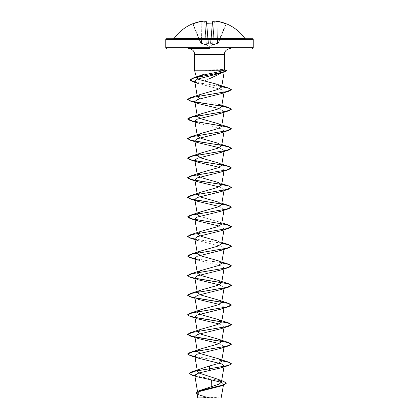 <?xml version="1.0" encoding="UTF-8"?>
<svg xmlns="http://www.w3.org/2000/svg" width="419" height="419" viewBox="0 0 419 419"><rect width="100%" height="100%" fill="white"/><g stroke="black" fill="none" stroke-linecap="round" stroke-linejoin="round"><path stroke-width="0.31" stroke-dasharray="2.1 1.57" d="M192.389 23.857L193.028 23.731A43.712 43.545 180 0 1 200.968 21.359A43.623 40.151 -102.9 0 1 204.467 20.955A43.623 16.629 -95.4 0 1 205.949 21.359L206.158 23.731A0.33 0.304 175 0 1 206.509 24.003L208.164 42.937L208.479 43.215A0.33 0.309 -5 0 1 208.164 42.937A0.33 0.309 -5 0 0 208.479 43.215L209.5 43.241L208.18 43.084A0.33 0.309 -5 0 0 208.494 43.361L206.227 44.775L200.884 43.215L206.227 44.775L208.494 43.361A0.33 0.309 -5 0 1 208.18 43.084L206.363 44.498L208.18 43.084L206.499 23.883L206.839 24.108L206.509 24.003L208.18 43.084L206.504 23.92M192.421 23.935A0.33 0.325 157.5 0 1 192.855 24.108L200.691 43.031L192.855 24.108L193.154 24.003L192.52 23.914L192.855 24.108A0.33 0.325 -22.5 0 0 192.551 23.909M206.158 23.731L206.818 23.935A43.712 40.381 180 0 1 209.5 23.857A43.712 40.381 180 0 1 212.182 23.935L212.842 23.731L213.051 21.359A0.33 0.319 5 0 0 212.695 21.652L210.836 42.937L210.506 43.031L210.836 42.937A0.33 0.309 -175 0 1 210.521 43.215L209.5 43.241L210.521 43.215L212.412 44.775L218.116 43.215L212.773 44.775L210.521 43.215A0.33 0.309 -175 0 0 210.836 42.937L212.501 23.883M214.507 20.95L214.371 21.249A43.298 39.847 -77.1 0 1 217.843 21.652A43.298 39.847 -77.1 0 0 214.371 21.249L212.773 44.775L210.836 43.173L212.815 44.498L214.198 21.249L214.518 20.95A43.623 40.151 102.9 0 1 218.032 21.359L217.707 43.361L225.846 24.003A43.382 43.22 -0 0 0 217.969 21.652A43.382 43.22 0 0 1 225.846 24.003L226.145 24.108L218.309 43.031L226.145 24.108L225.846 24.003L218.006 42.937L218.309 43.031L212.815 44.498L217.592 43.084L218.032 21.359A43.712 43.545 180 0 1 225.972 23.731L226.611 23.857L226.176 24.035M174.084 38.459L244.916 38.459M198.91 38.731L252.557 38.731M221.112 398.05L197.888 398.05M221.29 397.877L209.427 397.945L201.345 395.368L197.726 392.792L201.445 389.853M194.505 70.203L224.086 70.125L221.986 70.952L224.05 71.199L222.882 72.387M205.148 70.203L224.086 70.287L226.857 70.643M205.148 70.125L222.159 69.512L224.495 69.889M188.382 48.347L209.5 48.347M205.043 70.287L221.986 70.952M209.5 78.714L204.352 81.05M211.213 386.821L210.977 397.867M198.831 372.968L197.433 371.47L201.136 368.579M221.641 224.149L219.598 222.175L199.842 216.256M221.641 106.651L219.598 104.677L199.842 98.758M224.05 71.199L224.191 71.958M198.187 83.491L221.745 89.666L224.16 91.724L220.996 93.709M219.158 108.547L224.16 111.318L220.996 113.292M198.004 123.086L221.688 128.947L224.16 130.901L220.996 132.875M219.158 147.713L224.16 150.484L220.996 152.458M219.158 167.296L224.16 170.067L220.996 172.041M219.158 186.879L224.16 189.65L220.996 191.624M219.158 206.462L224.16 209.233L220.996 211.207M219.158 226.045L224.16 228.816L220.996 230.79M198.004 240.585L221.682 246.445L224.16 248.399L220.996 250.373M198.004 260.168L221.677 266.028L224.16 267.982L220.996 269.962M219.158 284.8L224.16 287.565L220.996 289.545M194.84 297.359L198.004 299.334L195.008 298.338M219.158 304.383L224.16 307.148L220.991 309.128M194.84 316.942L198.004 318.917L195.008 317.921M219.158 323.966L224.16 326.731L220.996 328.711M219.158 343.549L224.16 346.314L220.996 348.294M223.992 366.882L224.16 365.897L220.996 367.877M221.352 382.369L223.605 384.16L220.431 386.103M196.988 393.472L200.329 395.594L208.625 397.909L197.737 397.898M189.304 373.324L193.248 375.324L223.62 381.321M196.055 392.907L200.319 395.421L209.427 397.945M192.206 375.188L222.814 381.232L226.318 383.244M197.119 394.242L199.779 395.4L209.385 397.935M221.74 360.654L194.908 356.522M221.74 262.739L194.908 258.607M221.74 243.156L194.908 239.024M221.73 86.56L194.866 82.087M226.517 70.303L222.159 69.512M221.714 360.811L194.94 356.695M195.264 337.169L194.94 337.106M195.264 317.586L194.94 317.523M195.264 298.003L194.94 297.94M195.264 278.42L194.94 278.357M221.714 262.896L194.94 258.774M221.714 243.313L194.94 239.191M221.703 86.717L194.893 82.26M209.5 398.05L198.664 398.05L209.5 398.05M166.443 38.731L209.5 38.731M206.185 44.498L201.534 43.173L206.363 44.498L204.629 21.249L206.185 44.498M206.488 23.92A0.33 0.304 175 0 1 206.509 24.003L206.305 21.652A0.33 0.319 175 0 0 205.949 21.359A0.33 0.299 110.9 0 1 206.279 21.652A0.33 0.299 110.9 0 0 206.179 21.427M200.691 43.031L200.994 42.937L200.691 43.031A0.33 0.33 -22.5 0 0 200.884 43.215L200.994 42.937L200.884 43.215A0.33 0.33 157.5 0 1 200.691 43.031M201.157 21.652L201.157 21.652A43.298 39.847 77.1 0 1 204.629 21.249A43.298 39.847 77.1 0 0 201.157 21.652L201.544 43.45L201.157 21.652M212.161 24.108L212.491 24.003L212.161 24.108L210.506 43.031L208.494 43.031L206.839 24.108A43.382 40.083 0 0 1 209.5 24.035A43.382 40.083 0 0 1 212.161 24.108A43.382 40.083 0 0 0 206.839 24.108L208.494 43.031L210.506 43.031L212.161 24.108M214.518 20.95A0.33 0.33 0 0 0 214.444 20.955A0.33 0.304 80.9 0 1 214.533 20.955A43.623 16.629 95.4 0 0 213.051 21.359A0.33 0.299 69.1 0 0 212.721 21.652L210.836 43.173A0.33 0.293 131.9 0 1 210.553 43.45A0.33 0.293 -48.1 0 0 210.836 43.173L212.721 21.652A0.33 0.299 69.1 0 1 212.821 21.427M210.82 43.084A0.33 0.309 -175 0 1 210.506 43.361A0.33 0.309 -175 0 0 210.82 43.084M214.444 20.955A0.33 0.304 80.9 0 0 214.198 21.249L212.637 44.498A0.33 0.299 113.9 0 1 212.412 44.775A0.33 0.299 -66.1 0 0 212.637 44.498L214.198 21.249A0.33 0.304 80.9 0 1 214.355 20.987M217.456 43.45L218.032 21.359A0.33 0.33 0 0 0 218.021 21.353L217.456 43.45M208.164 43.173A0.33 0.293 48.1 0 0 208.447 43.45A0.33 0.293 -131.9 0 1 208.164 43.173L206.279 21.652L208.164 43.173M206.096 21.369L204.556 20.955A0.33 0.33 0 0 0 204.482 20.95A0.33 0.304 99.1 0 1 204.802 21.249L206.363 44.498A0.33 0.299 66.1 0 0 206.588 44.775A0.33 0.299 -113.9 0 1 206.363 44.498L204.802 21.249A0.33 0.304 99.1 0 0 204.645 20.987M201.408 43.084L201.031 21.652A43.382 43.22 -0 0 0 193.154 24.003L200.994 42.937L201.408 43.084L200.994 42.937L193.154 24.003A43.382 43.22 0 0 1 201.031 21.652L201.408 43.084M204.493 20.95L204.629 21.249L204.482 20.95M200.968 21.359L201.031 21.652L200.979 21.353A0.33 0.33 0 0 0 200.968 21.359M206.818 23.935L206.436 23.862M226.579 23.935A0.33 0.325 -157.5 0 0 226.145 24.108L226.48 23.914L226.145 24.108A0.33 0.325 22.5 0 1 226.449 23.909M212.182 23.935L212.491 24.003A0.33 0.304 5 0 1 212.512 23.92M165.788 39.386L253.212 39.386M253.212 47.693L165.788 47.693M224.495 54.47L194.505 54.47M204.802 21.249A43.298 16.503 84.6 0 1 206.279 21.652A43.298 16.503 84.6 0 0 204.802 21.249M212.721 21.652A43.298 16.503 -84.6 0 1 214.198 21.249A43.298 16.503 -84.6 0 0 212.721 21.652M193.033 23.731L193.154 24.003L192.52 23.914M225.846 24.003L225.972 23.726L225.846 24.003M212.842 23.731A0.33 0.304 5 0 0 212.491 24.003L212.182 23.909M218.299 43.057L209.5 46.373L200.701 43.057M220.336 398.05A87.424 87.424 0 0 0 198.664 398.05M197.726 392.792L197.49 391.398M197.433 371.47L197.187 370.014M223.992 347.299L224.16 346.314M223.992 327.716L224.16 326.731M223.992 308.133L224.16 307.148M223.992 288.55L224.16 287.565M223.992 268.967L224.16 267.982M223.992 249.384L224.16 248.399M223.992 229.801L224.16 228.816M223.992 210.218L224.16 209.233M223.992 190.635L224.16 189.65M223.992 171.052L224.16 170.067M223.992 151.469L224.16 150.484M223.992 131.88L224.16 130.901M223.992 112.297L224.16 111.318M223.992 92.714L224.16 91.724M223.605 384.16L223.442 385.113M199.779 395.4L200.329 395.594M224.17 69.664L224.495 69.753M221.855 262.058L218.278 260.801M221.855 242.475L218.294 241.224M221.855 222.892L218.278 221.635M221.855 203.309L218.278 202.052M221.855 183.726L218.278 182.469M221.855 164.143L218.278 162.886M221.855 144.555L218.278 143.303M221.855 124.972L218.278 123.72M198.004 279.751L195.008 278.755M198.004 338.5L195.008 337.51M226.48 23.914L225.972 23.726L226.48 23.914M212.904 21.369A0.33 0.33 0 0 0 212.695 21.636"/><path stroke-width="0.63" d="M206.509 24.003L212.182 23.909L206.158 23.731L205.949 21.359A43.623 16.629 -95.4 0 0 204.467 20.955A43.623 40.151 -102.9 0 0 200.968 21.359L200.989 21.353A0.33 0.33 0 0 0 200.968 21.359L200.968 21.359A43.712 43.545 180 0 0 193.028 23.731L192.421 23.935A0.33 0.325 -22.5 0 1 192.551 23.909M192.421 23.935L192.389 23.857A0.33 0.33 0 0 1 192.667 23.867M226.449 23.909A0.33 0.325 22.5 0 1 226.579 23.935L226.611 23.857A43.712 43.712 0 0 1 244.916 38.459L174.084 38.459L173.555 38.731L198.91 38.731M226.579 23.935L225.972 23.731A43.712 43.545 180 0 0 218.032 21.359A43.623 40.151 102.9 0 0 214.533 20.955L214.533 20.955A43.623 16.629 95.4 0 0 213.051 21.359L212.842 23.731L212.182 23.935A43.712 40.381 180 0 0 209.5 23.857A43.712 40.381 180 0 0 206.818 23.935M253.212 39.386L165.788 39.386L165.788 47.693L253.212 47.693L253.212 39.386L252.557 38.731L173.555 38.731M226.318 383.081L223.259 385.009L198.931 390.796L219.252 384.055L221.421 382.133L217.707 379.216L223.62 381.321L226.318 383.244L223.034 385.25L220.431 386.103L199.234 391.566L196.988 393.472L197.737 397.898L221.112 398.05L223.442 385.113M208.625 397.909C193.981 397.903 194.887 397.893 209.5 397.888L210.977 397.867M209.5 48.347L188.382 48.347C192.531 49.17 194.568 51.212 194.505 54.47L224.495 54.47C224.432 51.212 226.47 49.17 230.618 48.347M222.882 72.387L209.5 78.714M199.842 98.758L197.359 96.857L200.544 94.411L217.712 89.514L221.641 87.073L216.23 84.062L198.878 79.484L196.584 77.965L200.109 75.781L209.5 73.686C217.021 72.304 221.918 71.146 224.196 70.203L194.505 70.203L194.505 54.47M224.495 54.47L224.495 69.889L224.196 70.203M228.795 365.384L231.356 363.697L229.691 364.923L224.956 366.143L191.797 371.779L209.5 365.991L209.5 368.757L228.795 365.384L220.996 367.877L198.899 372.947L194.756 375.204L197.469 376.849L211.359 379.881L211.213 386.821M217.707 379.216L198.831 372.968M209.5 365.991L217.906 363.613L221.641 361.23L218.456 358.784L201.282 353.887L197.359 351.441L200.544 348.996L217.712 344.099L221.641 341.647L218.461 339.201L201.288 334.304L197.359 331.858L200.539 329.413L217.718 324.516L221.646 322.064L218.461 319.618L201.288 314.721L197.359 312.275L200.544 309.824L217.718 304.932L221.641 302.481L218.461 300.035L201.288 295.138L197.359 292.692L200.539 290.241L217.718 285.349L221.646 282.898L218.461 280.452L201.282 275.555L197.359 273.109L200.544 270.658L217.718 265.761L221.641 263.315L218.456 260.869L201.288 255.972L197.359 253.526L200.539 251.075L217.712 246.183L221.641 243.732L218.461 241.286L201.282 236.389L197.359 233.943L200.544 231.492L217.712 226.595L221.641 224.149L223.992 210.218M199.842 216.256L197.359 214.36L200.544 211.909L217.712 207.012L221.641 204.566L218.456 202.12L201.282 197.223L197.354 194.777L200.544 192.326L217.712 187.429L221.641 184.983L218.456 182.537L201.288 177.64L197.359 175.189L200.544 172.743L217.712 167.846L221.641 165.4L218.456 162.954L201.288 158.057L197.354 155.606L200.544 153.16L217.718 148.263L221.641 145.817L218.456 143.366L201.288 138.474L197.359 136.023L200.544 133.577L217.718 128.68L221.641 126.234L218.456 123.783L201.288 118.891L197.359 116.44L200.544 113.994L217.718 109.097L221.641 106.651L223.992 92.714M223.636 71.963L220.928 73.047L197.176 79.228L194.73 81.291L198.187 83.491L192.562 81.632L189.959 80.019L193.913 77.986L224.416 71.89L226.857 70.643M221.593 106.211L190.205 101.01L187.644 99.486L192.274 97.418L228.795 91.222L220.996 93.709L197.318 99.57L194.84 101.524L198.004 103.503L219.158 108.547M228.795 110.805L220.996 113.292L197.318 119.153L194.84 121.107L198.004 123.086L190.205 120.593L187.644 119.069L192.274 117.001L228.795 110.805L231.356 109.28L228.795 107.756L221.714 106.232M221.593 145.377L190.205 140.176L187.644 138.652L192.274 136.584L228.795 130.388L220.996 132.875L197.312 138.736L194.84 140.69L198.004 142.669L219.158 147.713M221.593 164.96L190.205 159.759L187.644 158.235L192.274 156.172L228.795 149.971L220.996 152.458L197.318 158.319L194.84 160.273L198.004 162.253L219.158 167.296M221.593 184.543L190.205 179.342L187.644 177.818L192.274 175.755L228.795 169.554L220.996 172.041L197.318 177.902L194.84 179.856L198.004 181.836L219.158 186.879M221.593 204.126L190.205 198.925L187.644 197.401L192.274 195.338L228.795 189.137L220.996 191.624L197.312 197.49L194.84 199.439L198.009 201.419L219.158 206.462M194.94 239.191L190.205 238.092L187.644 236.567L192.274 234.504L228.795 228.303L231.356 226.779L226.726 224.71L190.205 218.509L187.644 216.984L192.274 214.921L228.795 208.72L220.996 211.207L197.318 217.068L194.84 219.022L198.004 221.002L219.158 226.045M228.795 228.303L220.996 230.79L197.318 236.651L194.84 238.605L198.004 240.585L190.205 238.092M228.795 247.886L220.996 250.373L197.323 256.234L194.84 258.188L198.004 260.168L190.205 257.675L187.644 256.15L192.274 254.087L228.795 247.886L231.356 246.362L228.795 244.837L221.714 243.313M194.94 278.357L190.205 277.263L187.644 275.733L192.274 273.67L228.795 267.469L220.996 269.962L197.318 275.822L194.84 277.771L198.004 279.751L219.158 284.8M194.94 297.94L190.205 296.846L187.644 295.322L192.274 293.253L228.795 287.052L220.996 289.545L197.318 295.405L194.84 297.359L197.359 312.275M198.004 299.334L219.158 304.383M194.94 317.523L190.205 316.429L187.644 314.905L192.274 312.836L228.795 306.635L220.991 309.128L197.318 314.988L194.84 316.942L197.359 331.858M198.004 318.917L219.158 323.966M194.94 337.106L190.205 336.012L187.644 334.488L192.274 332.419L228.795 326.218L220.996 328.711L197.318 334.572L194.84 336.525L198.004 338.5L219.158 343.549M194.94 356.695L190.205 355.595L187.644 354.071L192.274 352.002L228.795 345.801L220.996 348.294L197.323 354.149L194.84 356.108L198.004 358.083L221.682 363.943L224.16 365.897M211.359 379.881L221.352 382.369M191.797 371.779L189.304 373.486L192.206 375.188L197.469 376.849M198.931 390.796L196.055 392.907M209.5 370.684L209.5 368.757L195.024 371.124L189.304 373.486M223.034 385.25L198.674 391.053L196.05 392.985L197.119 394.242M231.356 363.697L228.795 362.173L221.74 360.654M194.908 356.522L189.545 355.212L187.644 353.908L190.205 352.384L226.726 346.183L231.356 344.114L228.795 342.59L192.274 336.389L187.644 334.325L190.205 332.796L226.726 326.6L231.356 324.531L228.795 323.007L195.065 317.387M194.908 317.356L189.545 316.046L187.644 314.737L190.205 313.213L226.726 307.017L231.356 304.948L228.795 303.424L195.065 297.804M194.908 297.773L189.545 296.463L187.644 295.154L190.205 293.63L226.726 287.429L231.356 285.365L228.795 283.841L195.065 278.221M194.908 278.19L189.545 276.88L187.644 275.571L190.205 274.047L226.726 267.846L231.356 265.782L228.795 264.258L221.74 262.739M194.908 258.607L189.545 257.297L187.644 255.988L190.205 254.464L226.726 248.263L231.356 246.199L228.795 244.675L221.74 243.156M194.908 239.024L189.545 237.714L187.644 236.405L190.205 234.881L226.726 228.68L231.356 226.616L228.795 225.092L192.274 218.891L187.644 216.822L190.205 215.298L226.726 209.097L231.356 207.033L228.795 205.509L221.74 203.99M221.51 203.948L199.125 200.596L190.734 198.915L187.644 197.239L190.205 195.715L226.726 189.514L231.356 187.45L228.795 185.926L221.74 184.407M221.51 184.365L199.125 181.008L190.734 179.332L187.644 177.656L190.205 176.132L226.726 169.931L231.356 167.867L228.795 166.343L221.74 164.824M221.51 164.782L199.125 161.425L190.734 159.749L187.644 158.073L190.205 156.549L226.726 150.348L231.356 148.279L228.795 146.755L221.74 145.236M221.51 145.199L199.125 141.842L190.734 140.166L187.644 138.49L190.205 136.966L226.726 130.765L231.356 128.696L228.795 127.172L192.274 120.976L187.644 118.907L190.205 117.383L226.726 111.182L231.356 109.113L228.795 107.589L221.74 106.07M221.51 106.033L199.125 102.676L190.734 101L187.644 99.324L190.205 97.8L226.496 91.651L231.319 89.603L228.648 88.069L221.73 86.56M194.866 82.087L189.959 79.856L192.855 78.128L221.887 72.45L226.878 70.56L224.17 69.664M231.356 363.86L228.795 362.335L221.714 360.811M228.795 345.801L231.356 344.277L227.899 342.501L195.264 337.169M228.795 326.218L231.356 324.694L227.899 322.918L195.264 317.586M228.795 306.635L231.356 305.111L227.899 303.335L195.264 298.003M228.795 287.052L231.356 285.528L227.899 283.752L195.264 278.42M228.795 267.469L231.356 265.945L228.795 264.42L221.714 262.896M194.94 258.774L190.205 257.675M228.795 208.72L231.356 207.196L228.795 205.671L221.714 204.147M228.795 189.137L231.356 187.45M231.351 187.529L228.659 186.046L221.714 184.564M228.795 169.554L231.356 168.029L228.795 166.505L221.714 164.981M228.795 149.971L231.356 148.446L228.795 146.922L221.714 145.398M228.795 130.388L231.356 128.696M231.351 128.78L226.459 126.732L190.205 120.593M228.795 91.222L231.319 89.766L228.685 88.241L221.703 86.717M194.893 82.26L192.562 81.632M209.5 38.731L166.443 38.731L165.788 39.386M206.504 23.92L206.305 21.652A0.33 0.319 175 0 0 205.949 21.359A0.33 0.299 110.9 0 1 206.179 21.427M212.501 23.883L212.695 21.652A0.33 0.319 5 0 1 213.051 21.359A0.33 0.299 69.1 0 0 212.904 21.369A0.33 0.33 0 0 0 212.695 21.636M212.182 23.909L212.564 23.862L212.182 23.935M212.821 21.427A0.33 0.299 69.1 0 1 212.904 21.369L214.444 20.955A0.33 0.304 80.9 0 1 214.533 20.955A0.33 0.33 0 0 0 214.444 20.955A0.33 0.304 80.9 0 0 214.355 20.987M204.467 20.955L200.979 21.353L204.482 20.95A0.33 0.33 0 0 1 204.556 20.955L206.096 21.369A0.33 0.33 0 0 1 206.305 21.636A0.33 0.33 0 0 0 206.096 21.369M214.507 20.95L218.032 21.359A0.33 0.33 0 0 0 218.021 21.353L214.518 20.95M193.028 23.731L200.968 21.359L193.028 23.726L192.52 23.914L192.855 24.108M206.488 23.92A0.33 0.304 175 0 0 206.158 23.731M212.512 23.92A0.33 0.304 5 0 1 212.842 23.731M226.48 23.914L218.032 21.359L225.972 23.726L226.48 23.914L226.145 24.108M253.212 47.693L252.557 48.347M196.584 77.965L194.505 70.203M197.49 391.398L194.756 375.204M221.421 382.133L223.992 366.882M197.187 370.014L194.84 356.108M221.641 361.23L223.992 347.299M197.359 351.441L194.84 336.525M221.641 341.647L223.992 327.716M221.641 322.064L223.992 308.133M221.641 302.481L223.992 288.55M197.359 292.692L194.84 277.771M221.641 282.898L223.992 268.967M197.359 273.109L194.84 258.188M221.641 263.315L223.992 249.384M197.359 253.526L194.84 238.605M221.641 243.732L223.992 229.801M197.359 233.943L194.84 219.022M197.359 214.36L194.84 199.439M221.641 204.566L223.992 190.635M197.359 194.772L194.84 179.856M221.641 184.983L223.992 171.052M197.359 175.189L194.84 160.273M221.641 165.4L223.992 151.469M197.359 155.606L194.84 140.69M221.641 145.817L223.992 131.88M197.359 136.023L194.84 121.107M221.641 126.234L223.992 112.297M197.359 116.44L194.84 101.524M197.359 96.857L194.73 81.291M221.641 87.073L224.191 71.958M165.788 47.693L166.443 48.347M228.795 362.173L218.278 358.716M190.205 352.384L200.722 348.927M228.795 342.59L218.278 339.133M190.205 332.796L200.722 329.344M228.795 323.007L218.278 319.55M190.205 313.213L200.722 309.761M228.795 303.424L218.278 299.967M190.205 293.63L200.722 290.178M228.795 283.841L218.278 280.384M190.205 274.047L200.722 270.595M228.795 264.258L221.855 262.058M190.205 254.464L200.722 251.007M228.795 244.675L221.855 242.475M190.205 234.881L200.722 231.424M228.795 225.092L221.855 222.892M190.205 215.298L200.722 211.841M228.795 205.509L221.855 203.309M190.205 195.715L200.722 192.258M228.795 185.926L221.855 183.726M190.205 176.132L200.722 172.675M228.795 166.343L221.855 164.143M190.205 156.549L200.722 153.092M228.795 146.755L221.855 144.555M190.205 136.966L200.722 133.509M228.795 127.172L221.855 124.972M190.205 117.383L200.722 113.926M228.795 107.589L218.278 104.137M190.205 97.8L200.722 94.343M228.648 88.069L217.911 84.575M192.855 78.128L203.576 74.425M220.928 73.047L224.416 71.89M198.004 103.503L190.205 101.01M198.004 142.669L190.205 140.176M198.004 162.253L190.205 159.759M198.004 181.836L190.205 179.342M198.004 201.419L190.205 198.925M198.004 221.002L190.205 218.509M195.008 278.755L190.205 277.263M195.008 298.338L190.205 296.846M195.008 317.921L190.205 316.429M195.008 337.51L190.205 336.012M198.004 358.083L190.205 355.595M244.916 38.459L245.445 38.731M192.389 23.857A43.712 43.712 0 0 0 174.084 38.459M226.611 23.857L226.176 24.035M212.904 21.369L214.444 20.955"/></g></svg>
